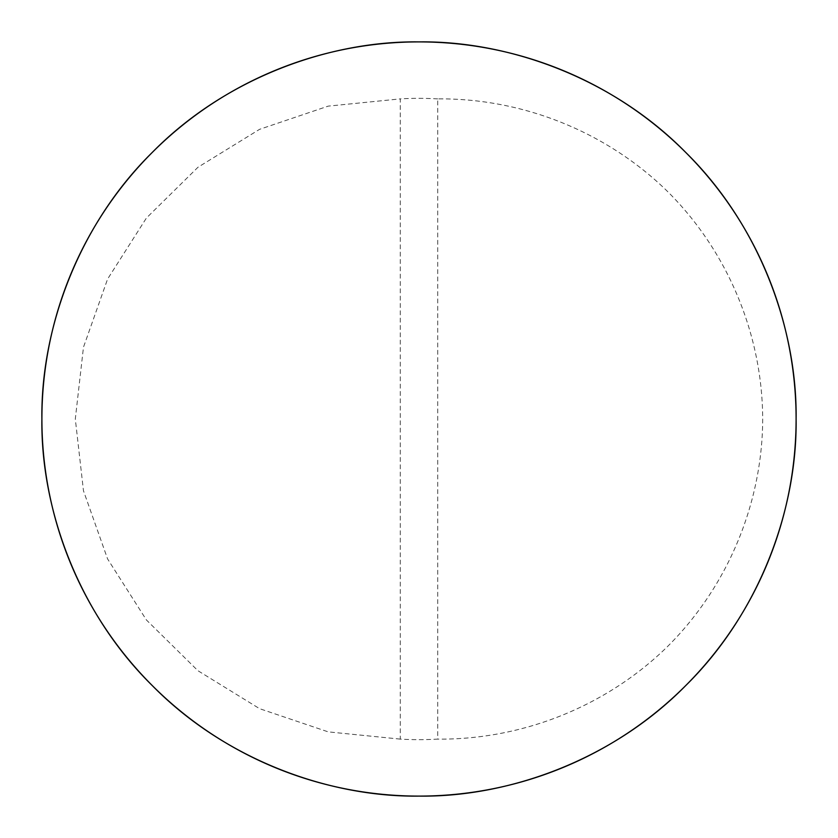 <?xml version="1.0" encoding="UTF-8"?>
<svg xmlns="http://www.w3.org/2000/svg" width="838" height="838" viewBox="0 0 838 838"><rect width="100%" height="100%" fill="white"/><g stroke="black" fill="none" stroke-linecap="round" stroke-linejoin="round"><path stroke-width="0.63" stroke-dasharray="4.19 3.14" d="M437.719 98.884A320.661 320.661 0 0 0 400.281 98.884L400.281 739.116A320.661 320.661 0 0 0 437.719 739.116L437.719 98.884C522.619 98.098 606.66 131.901 667.268 191.211C727.478 250.908 762.423 334.32 762.695 419C762.423 503.68 727.478 587.092 667.268 646.789C606.66 706.099 522.619 739.902 437.719 739.116M400.281 739.116L328.203 731.867L259.591 708.676L197.946 670.725L146.399 619.952L107.589 558.936L83.475 490.796L75.305 419L83.475 347.204L107.589 279.064L146.399 218.048L197.946 167.275L259.591 129.324L328.203 106.133L400.281 98.884"/><path stroke-width="1.26" d="M796.1 419A377.1 377.1 0 0 1 230.45 745.579A377.1 377.1 0 0 1 230.45 92.421A377.1 377.1 0 0 1 796.1 419C797.315 330.57 760.653 226.061 685.652 152.348C611.939 77.347 507.43 40.685 419 41.9C330.57 40.685 226.061 77.347 152.348 152.348C77.347 226.061 40.685 330.57 41.9 419C40.685 507.43 77.347 611.939 152.348 685.652C226.061 760.653 330.57 797.315 419 796.1C507.43 797.315 611.939 760.653 685.652 685.652C760.653 611.939 797.315 507.43 796.1 419"/></g></svg>
